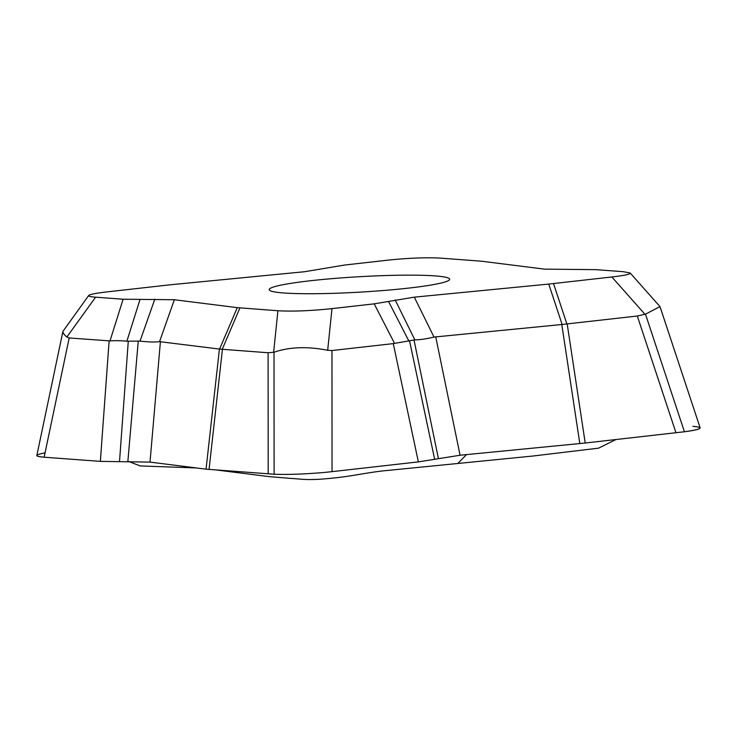 <?xml version="1.0" encoding="UTF-8"?>
<svg xmlns="http://www.w3.org/2000/svg" width="737" height="737" viewBox="0 0 737 737"><rect width="100%" height="100%" fill="white"/><g stroke="black" fill="none" stroke-linecap="round" stroke-linejoin="round"><path stroke-width="1.11" d="M231.492 471.118L233.343 472.122L216.65 470.022M196.364 467.94L140.177 465.931L128.763 461.5M233.343 472.122L269.217 476.636L291.401 478.451C299.692 478.857 304.261 480.137 320.162 479.225C349.937 477.051 359.813 473.633 382.485 470.952L532.915 456.028L598.555 448.16L615.966 439.538M630.153 272.985L660.002 306.62L700.15 427.884C700.233 429.072 694.991 430.362 684.424 431.762L585.215 443.02L460.072 455.245L418.358 461.887L332.046 471.643C313.851 473.734 287.909 474.895 274.1 474.232L206.056 469.165L150.016 462.108L100.361 461.38L44.137 457.198C39.181 456.82 36.758 456.24 36.85 455.457L62.912 331.42L88.698 295.482C88.219 296.228 90.522 296.799 95.607 297.186L123.116 299.231L174.347 299.738L237.277 307.651L277.923 310.738C292.617 311.576 310.636 310.867 331.991 308.619L374.203 303.847L414.305 297.158L548.752 284.077L611.848 276.974C624.681 275.491 630.789 274.155 630.153 272.985L623.262 271.695L595.754 269.65L544.523 269.143L481.593 261.22L440.947 258.143C426.253 257.305 408.224 258.014 386.879 260.262L344.658 265.034L304.556 271.723L170.118 284.804L107.022 291.898C95.828 293.188 89.721 294.385 88.698 295.482M283.837 292.985A90.375 7.72 -3.3 0 0 385.331 290.36A90.375 7.72 -3.3 0 0 449.662 279.24A90.375 7.72 -3.3 0 0 358.993 276.734A90.375 7.72 -3.3 0 0 269.208 289.641A90.375 7.72 -3.3 0 0 283.837 292.985M268.185 473.845L268.102 352.747L219.58 349.08L159.542 341.646C154.954 342.254 148.432 342.079 140.002 341.12L126.893 341.185C120.094 340.605 114.456 340.512 109.997 340.918L69.186 337.961L66.864 337.03C63.99 334.561 62.673 332.691 62.912 331.42M675.967 432.757L637.312 316.016L561.797 324.51L434.01 337.067C425.783 338.992 419.399 339.914 414.857 339.84L393.272 343.608L331.972 350.536L327.679 350.278C307.255 346.279 289.365 346.934 274.017 352.231L274.1 474.232M659.993 306.61L645.483 314.155L684.424 431.762M637.312 316.016L645.483 314.155M268.102 352.747L274.017 352.231M45.049 452.877C34.51 454.876 34.206 456.314 44.137 457.198L100.361 461.38L150.016 462.108L206.056 469.165L273.676 474.204M274.698 474.259C288.637 474.868 314.119 473.707 332.046 471.643L418.358 461.887L460.072 455.245L585.215 443.02L683.807 431.836M685.115 431.67C701.928 429.247 704.517 427.46 692.872 426.318M466.512 454.609L457.981 463.324M69.186 337.961L44.137 457.198M222.427 349.347L209.059 469.451M331.972 350.536L332.046 471.643M567.195 323.939L585.215 443.02M435.724 336.781L460.072 455.245M579.816 443.582L561.797 324.51M414.305 297.158L434.01 337.067M562.119 324.473L548.752 284.077M644.939 314.266L611.848 276.974M553.515 283.57L566.882 323.976M160.408 341.636L150.016 462.108M206.056 469.165L219.423 349.062M174.347 299.738L159.542 341.646M219.58 349.08L237.277 307.651M438.368 458.377L414.01 339.923M409.588 341.028L434.664 459.308M418.358 461.887L393.272 343.608M388.592 301.571L408.924 341.12M414.857 339.84L395.152 299.931M273.63 352.258L277.923 310.738M239.921 307.909L222.224 349.329M331.991 308.619L327.679 350.278M394.535 343.387L374.203 303.847M127.86 461.519L138.261 341.038M128.275 341.231L119.514 461.675M100.361 461.38L109.122 340.927M140.012 299.498L126.893 341.185M140.002 341.12L154.798 299.213M95.607 297.186L66.864 337.03M109.997 340.918L123.116 299.231"/></g></svg>
